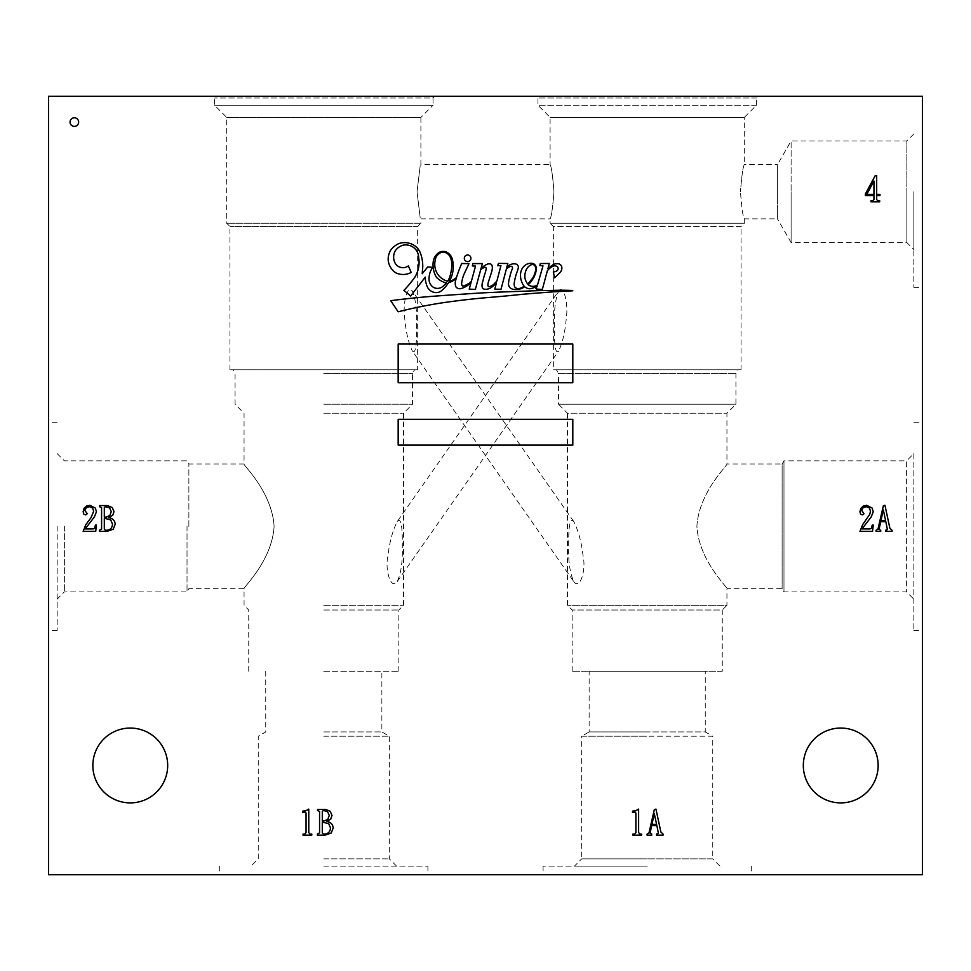 <?xml version="1.0" encoding="UTF-8"?>
<svg xmlns="http://www.w3.org/2000/svg" width="971" height="971" viewBox="0 0 971 971"><rect width="100%" height="100%" fill="white"/><g stroke="black" fill="none" stroke-linecap="round" stroke-linejoin="round"><path stroke-width="0.73" stroke-dasharray="4.86 3.64" d="M70.058 122.091A4.297 4.297 0 0 0 74.354 126.388A4.297 4.297 0 0 0 78.651 122.091A4.297 4.297 0 0 0 74.354 117.794A4.297 4.297 0 0 0 70.058 122.091M803.32 765.476A37.42 37.42 0 0 0 840.74 802.896A37.42 37.42 0 0 0 878.148 765.476A37.42 37.42 0 0 0 840.74 728.056A37.42 37.42 0 0 0 803.32 765.476M92.852 765.476A37.42 37.42 0 0 0 130.26 802.896A37.42 37.42 0 0 0 167.68 765.476A37.42 37.42 0 0 0 130.26 728.056A37.42 37.42 0 0 0 92.852 765.476M464.308 258.286A3.301 3.301 0 0 0 467.609 261.587A3.301 3.301 0 0 0 470.911 258.286A3.301 3.301 0 0 0 467.609 254.985A3.301 3.301 0 0 0 464.308 258.286M535.604 270.266A6.87 6.87 0 0 0 535.057 266.115A3.204 3.204 0 0 0 533.055 264.573A5.243 5.243 0 0 0 529.183 266.005A10.147 10.147 0 0 0 526.282 269.659A16.034 16.034 0 0 0 524.959 278.107A15.742 15.742 0 0 0 527.593 283.908A7.804 7.804 0 0 0 528.952 282.743A197.331 197.331 0 0 1 532.254 278.616A16.641 16.641 0 0 0 533.941 275.703A23.802 23.802 0 0 0 535.604 270.266M449.306 278.192A42.736 42.736 0 0 0 451.831 263.092A21.653 21.653 0 0 0 449.731 256.004A10.402 10.402 0 0 0 445.24 252.484A5.911 5.911 0 0 0 441.198 252.436A9.819 9.819 0 0 0 435.142 260.714A17.648 17.648 0 0 0 439.329 276.274A18.388 18.388 0 0 0 447.655 281.238A19.371 19.371 0 0 0 449.306 278.192M419.071 262.425A27.831 27.831 0 0 1 414.411 277.84A126.57 126.57 0 0 1 403.9 290.414L410.66 296.021L425.298 277.099A24.578 24.578 0 0 0 427.628 287.477A9.928 9.928 0 0 0 433.928 292.295A8.581 8.581 0 0 0 441.878 290.45A35.077 35.077 0 0 0 448.614 282.525A13.764 13.764 0 0 0 453.117 280.716A24.117 24.117 0 0 0 456.103 278.811A124.774 124.774 0 0 0 455.545 280.789A10.208 10.208 0 0 0 455.86 286.736A4.697 4.697 0 0 0 460.97 288.581A21.568 21.568 0 0 0 471.081 282.403L469.236 289.14L475.353 289.394L480.681 269.744A9.055 9.055 0 0 1 484.505 267.462A1.177 1.177 0 0 1 486.228 268.651A34.434 34.434 0 0 1 484.614 274.647A150.821 150.821 0 0 0 482.648 281.978A9.892 9.892 0 0 0 482.162 287.015A2.962 2.962 0 0 0 484.99 289.273A10.147 10.147 0 0 0 491.751 287.173A41.195 41.195 0 0 0 496.399 282.974L494.797 289.164L501.024 289.261L506.304 269.27A10.766 10.766 0 0 1 510.285 266.503A1.481 1.481 0 0 1 512.251 266.891A2.549 2.549 0 0 1 512.47 268.481A47.53 47.53 0 0 0 509.739 277.257A21.945 21.945 0 0 0 508.586 282.925A5.741 5.741 0 0 0 510.018 287.707A6.227 6.227 0 0 0 514.157 289.394A16.677 16.677 0 0 0 521.16 288.654A11.895 11.895 0 0 0 524.643 286.724A8.011 8.011 0 0 0 530.008 288.739A21.119 21.119 0 0 0 537.145 286.166L535.943 288.411L536.526 289.091L542.34 289.407L547.341 270.86A14.905 14.905 0 0 1 553.142 266.163A4.345 4.345 0 0 1 556.517 266.224A9.042 9.042 0 0 1 557.67 267.11A2.755 2.755 0 0 1 557.257 270.618A9.127 9.127 0 0 1 553.288 272.026L554.623 277.779A16.446 16.446 0 0 1 556.686 275.873A101.482 101.482 0 0 0 560.631 271.88A6.627 6.627 0 0 0 561.748 266.807A4.309 4.309 0 0 0 556.929 263.724A7.04 7.04 0 0 0 553.009 264.78A37.481 37.481 0 0 0 547.947 268.651L549.343 263.481L540.313 263.542L539.852 265.52L542.995 265.896L537.521 284.879A8.084 8.084 0 0 1 528.236 284.867A37.869 37.869 0 0 0 533.88 277.403A72.594 72.594 0 0 0 534.985 274.708A16.944 16.944 0 0 0 536.308 268.166A5.195 5.195 0 0 0 532.788 263.408A9.856 9.856 0 0 0 526.816 264.209A11.98 11.98 0 0 0 521.973 268.943A14.128 14.128 0 0 0 520.505 275.97A18.146 18.146 0 0 0 524.097 286.19A11.446 11.446 0 0 1 519.461 288.46A4.564 4.564 0 0 1 514.727 286.918A7.768 7.768 0 0 1 514.351 282.343A52.203 52.203 0 0 1 516.839 272.511A30.441 30.441 0 0 0 518.405 267.474A3.556 3.556 0 0 0 515.88 264.027A7.537 7.537 0 0 0 510.867 264.476A8.678 8.678 0 0 0 506.728 267.644L507.821 263.493L498.451 263.42L497.747 265.678L500.915 265.641L496.958 280.837A27.746 27.746 0 0 1 494.227 283.763A8.654 8.654 0 0 1 488.996 286.676A1.274 1.274 0 0 1 487.915 285.45A8.059 8.059 0 0 1 488.11 283.144A13.412 13.412 0 0 1 488.631 281.359A251.004 251.004 0 0 1 490.816 274.465A26.8 26.8 0 0 0 492.236 269.04A7.78 7.78 0 0 0 492.042 265.593A2.403 2.403 0 0 0 490.913 264.148A4.952 4.952 0 0 0 487.272 264.185A23.353 23.353 0 0 0 481.021 268.469L482.381 263.578L472.877 263.578L472.379 265.945L475.523 266.066L471.323 281.493A34.094 34.094 0 0 1 468.981 283.338A21.435 21.435 0 0 1 463.337 285.996A1.117 1.117 0 0 1 462.038 285.498A4.139 4.139 0 0 1 461.662 283.107A34.288 34.288 0 0 1 465.218 271.662L468.993 263.627L461.723 263.517A124.774 124.774 0 0 0 456.516 277.439A19.76 19.76 0 0 1 453.044 279.891A7.622 7.622 0 0 1 449.355 281.262A35.077 35.077 0 0 0 451.818 275.873A30.744 30.744 0 0 0 452.243 258.759A11.118 11.118 0 0 0 445.738 251.756A9.176 9.176 0 0 0 439.074 252.436A13.376 13.376 0 0 0 433.09 263.202A24.287 24.287 0 0 0 436.465 277.354A22.588 22.588 0 0 0 443.917 282.245A6.044 6.044 0 0 0 446.502 282.792A19.371 19.371 0 0 1 443.796 285.498A8.363 8.363 0 0 1 433.721 287.513A9.625 9.625 0 0 1 429.024 279.163A20.027 20.027 0 0 1 432.75 267.328L427.762 266.964A442.181 442.181 0 0 0 422.203 273.713L422.749 267.134A37.566 37.566 0 0 0 420.273 252.703A16.155 16.155 0 0 0 408.366 243.053A16.228 16.228 0 0 0 398.207 243.867A21.629 21.629 0 0 0 390.997 249.717A17.539 17.539 0 0 0 388.169 259.925A17.381 17.381 0 0 0 395.622 272.742A16.81 16.81 0 0 0 411.17 272.426L408.366 265.86A8.97 8.97 0 0 1 395.124 263.117A12.866 12.866 0 0 1 395.391 250.615A14.65 14.65 0 0 1 403.159 245.141A13.521 13.521 0 0 1 411.607 246.294A12.611 12.611 0 0 1 418.635 257.509A27.831 27.831 0 0 1 419.071 262.425M188.872 526.355L188.872 463.992L188.872 526.355M274.101 526.355C272.074 561.032 242.701 587.868 244.061 588.717C242.604 587.941 272.026 561.165 274.101 526.355C272.074 561.032 242.701 587.868 244.061 588.717C242.604 587.941 272.026 561.165 274.101 526.355C272.026 491.581 242.714 464.891 244.061 463.992C242.616 464.745 272.074 491.654 274.101 526.355C272.026 491.581 242.714 464.891 244.061 463.992C242.616 464.745 272.074 491.654 274.101 526.355M913.845 453.591L913.845 630.47L913.845 453.591L906.623 460.812L906.623 591.897L906.623 460.812L783.973 460.812L783.973 591.897L783.973 460.812L782.128 463.992L782.128 588.717L782.128 463.992L726.939 463.992C728.359 464.781 698.926 491.678 696.899 526.355C698.926 561.044 728.335 587.904 726.939 588.717C728.359 587.904 698.962 561.141 696.899 526.355C698.974 491.557 728.323 464.854 726.939 463.992L726.939 413.209L735.933 404.215L735.933 373.386L737.996 369.817L556.419 369.817L737.996 369.817M417.639 369.817L229.957 369.817L417.639 369.817L417.639 226.51L229.957 226.51L417.639 226.51L420.904 223.245L226.68 223.245L420.904 223.245L420.904 218.851L550.096 218.851C551.358 217.249 552.645 208.219 553.956 191.76C552.645 208.219 551.358 217.249 550.096 218.851L550.096 223.245L744.32 223.245L744.32 218.851C743.046 217.249 741.759 208.219 740.46 191.76C741.771 208.231 743.058 217.261 744.32 218.851L777.431 218.851L777.431 191.76L777.431 218.851L791.11 242.556L791.11 191.76L791.11 242.556L906.841 242.556L906.841 191.76L906.841 242.556L913.845 249.559L913.845 191.76L913.845 249.559M417.045 191.76C421.256 226.716 421.256 226.716 417.045 191.76C421.256 226.716 421.256 226.716 417.045 191.76C421.256 156.804 421.256 156.804 417.045 191.76C421.256 156.804 421.256 156.804 417.045 191.76M574.444 866.108L647.208 866.108L574.444 866.108L581.665 858.886L647.208 858.886L581.665 858.886L581.665 736.224L647.208 736.224L581.665 736.224L589.142 731.916L647.208 731.916L589.142 731.916L589.142 671.289L705.262 671.289L589.142 671.289M647.208 874.713L543.08 874.713L647.208 874.713M647.208 866.108L543.08 866.108L647.208 866.108M323.792 736.224L389.335 736.224L323.792 736.224M323.792 731.916L381.858 731.916L323.792 731.916M323.792 858.886L389.335 858.886L323.792 858.886M323.792 866.108L427.92 866.108L323.792 866.108M323.792 874.713L427.92 874.713L323.792 874.713M922.45 526.355L922.45 630.47L922.45 526.355M48.55 526.355L48.55 630.47L48.55 526.355M57.155 526.355L57.155 630.47L57.155 526.355M64.377 526.355L64.377 591.897L64.377 526.355M187.027 526.355L187.027 591.897L187.027 526.355M922.45 191.76L922.45 287.367L922.45 96.287L913.845 96.287L922.45 96.287L922.45 191.76M913.845 191.76L913.845 287.367L913.845 191.76M397.273 521.512C402.734 515.407 402.297 537.679 402.31 548.263C402.637 562.258 400.962 573.327 397.273 581.495C390.718 590.951 384.88 568.836 387.817 556.832C389.395 542.546 392.539 530.785 397.273 521.512L558.616 291.082C564.163 283.933 568.314 305.464 566.396 316.922C565.292 331.062 562.695 342.447 558.616 351.065C554.04 355.665 554.453 334.376 554.392 323.731C554.053 309.773 555.461 298.886 558.616 291.082M397.273 581.495L558.616 351.065M573.727 581.495C580.294 590.926 586.12 568.836 583.17 556.784C581.593 542.498 578.437 530.749 573.727 521.512C568.278 515.419 568.703 537.618 568.69 548.251C568.363 562.258 570.038 573.339 573.727 581.495L412.384 351.065C416.972 355.653 416.547 334.388 416.608 323.731C416.935 309.749 415.527 298.862 412.384 291.082C406.825 283.933 402.686 305.501 404.604 316.947C405.72 331.099 408.305 342.472 412.384 351.065M573.727 521.512L412.384 291.082M434.753 96.287L212.831 96.287L434.753 96.287L433.03 98.01L214.555 98.01L433.03 98.01L433.03 105.232L214.555 105.232L433.03 105.232L420.904 117.357L226.68 117.357L420.904 117.357L420.904 164.669L550.096 164.669C551.358 166.259 552.645 175.302 553.956 191.76C552.645 175.29 551.358 166.259 550.096 164.669L550.096 117.357L537.97 105.232L537.97 98.01L536.247 96.287L758.169 96.287L536.247 96.287M913.845 133.962L906.841 140.977L906.841 191.76L906.841 140.977L791.11 140.977L791.11 191.76L791.11 140.977L777.431 164.669L777.431 191.76L777.431 164.669L744.32 164.669C743.058 166.259 741.771 175.29 740.46 191.76C741.771 175.302 743.046 166.272 744.32 164.669L744.32 117.357L550.096 117.357L744.32 117.357L756.445 105.232L756.445 98.01L758.169 96.287M744.32 223.245L550.096 223.245L553.361 226.51L741.043 226.51L744.32 223.245M741.043 226.51L553.361 226.51L553.361 369.817L741.043 369.817L741.043 226.51M722.254 671.289L572.162 671.289L722.254 671.289L722.254 610.006L572.162 610.006L567.477 605.321L567.477 413.209L726.939 413.209L567.477 413.209L558.483 404.215L735.933 404.215L558.483 404.215L558.483 373.386L735.933 373.386L558.483 373.386L556.419 369.817M572.162 671.289L572.162 610.006L722.254 610.006L726.939 605.321L567.477 605.321L726.939 605.321L726.939 588.717L782.128 588.717L783.973 591.897L906.623 591.897L913.845 599.119M756.445 98.01L537.97 98.01L756.445 98.01M756.445 105.232L537.97 105.232L756.445 105.232M323.792 373.386L412.517 373.386L323.792 373.386M323.792 404.215L412.517 404.215L323.792 404.215M323.792 413.209L403.523 413.209L323.792 413.209M323.792 605.321L403.523 605.321L323.792 605.321M323.792 610.006L398.838 610.006L323.792 610.006M323.792 671.289L398.838 671.289L323.792 671.289M741.043 369.817L553.361 369.817M719.972 866.108L712.75 858.886L647.208 858.886L712.75 858.886L712.75 736.224L647.208 736.224L712.75 736.224L705.262 731.916L647.208 731.916L705.262 731.916L705.262 671.289M922.45 874.713L48.55 874.713L48.55 96.287L922.45 96.287L922.45 874.713M323.792 369.817L414.581 369.817L323.792 369.817M439.729 295.779A822.194 822.194 0 0 0 390.73 300.682L398.171 311.8A466.663 466.663 0 0 1 445.373 302.369A809.207 809.207 0 0 1 485.33 297.757A1454.825 1454.825 0 0 0 522.944 294.249A5285.784 5285.784 0 0 1 552.548 291.87A4494.334 4494.334 0 0 0 572.805 290.79A1.238 1.238 0 0 1 572.647 290.487A237.47 237.47 0 0 0 551.807 290.45A597.711 597.711 0 0 0 523.77 291.227A2088.536 2088.536 0 0 0 481.75 292.914A4922.436 4922.436 0 0 0 439.729 295.779M398.171 344.05L398.171 382.756L572.805 382.756L572.805 344.05L398.171 344.05M398.171 419.314L398.171 445.119L572.805 445.119L572.805 419.314L398.171 419.314M86.492 506.085L89.842 505.296L95.304 508.027L96.432 511.753L94.381 516.936L85.193 528.916L93.252 528.916L94.612 528.236L95.437 525.093L96.432 525.093L95.704 531.38L83.154 531.38L85.812 524.656L90.971 517.761L93.665 511.304L92.609 507.991L89.429 506.668L86.322 507.663L84.793 510.394L87.111 513.489L86.735 514.375L85.472 514.861L83.7 514.035L83.154 511.62L83.967 508.44L86.492 506.085M99.528 505.575L107.453 505.575L112.235 507.517L114.008 511.62L112.745 515.298L108.546 517.628C112.551 518.15 114.784 520.322 115.233 524.146L113.219 529.256L106.907 531.38L99.394 531.38L99.394 530.287L101.579 529.098L101.579 507.627L99.528 506.668L99.528 505.575M105.402 506.668L104.31 507.627L104.31 517.179L109.808 515.54L111.277 511.62L109.529 507.821L105.402 506.668M104.31 518.271L104.31 529.098L105.402 530.287C109.796 530.421 112.163 528.382 112.502 524.146L110.73 519.873L104.31 518.271M863.316 506.085L866.654 505.296L872.116 508.027L873.245 511.753L871.193 516.936L862.017 528.916L870.077 528.916L871.436 528.236L872.261 525.093L873.245 525.093L872.528 531.38L859.966 531.38L862.636 524.656L869.737 514.351L870.477 511.304L869.421 507.991L866.253 506.668L863.146 507.663L861.605 510.394L863.923 513.489L863.559 514.375L862.284 514.861L860.512 514.035L859.966 511.62L860.792 508.44L863.316 506.085M883.319 505.879L884.957 505.296L889.873 528.236L892.058 530.287L892.058 531.38L885.503 531.38L885.503 530.287L887.409 529.608L885.843 521.718L880.685 521.718L879.083 529.329L880.721 530.287L880.721 531.38L876.085 531.38L876.085 530.287L877.99 529.098L883.319 505.879M883.319 509.945L880.928 520.59L885.601 520.59L883.319 509.945M305.986 810.664L308.778 809.098L308.778 832.584L310.052 834.077L311.788 834.077L311.788 835.169L303.049 835.169L303.049 834.077L304.821 834.077L306.047 832.584L306.047 813.055L305.501 812.242L302.636 812.242L302.636 811.173L305.986 810.664M317.517 809.365L325.443 809.365L330.213 811.319L331.997 815.409L330.723 819.099L326.535 821.417C330.541 821.939 332.762 824.112 333.223 827.935L331.208 833.057L324.897 835.169L317.383 835.169L317.383 834.077L319.568 832.887L319.568 811.416L317.517 810.457L317.517 809.365M323.392 810.457L322.299 811.416L322.299 820.968L327.797 819.33L329.266 815.409L327.518 811.622L323.392 810.457M322.299 822.061L322.299 832.887L323.392 834.077C327.785 834.223 330.152 832.171 330.492 827.935L328.72 823.675L322.299 822.061M635.823 810.664L638.627 809.098L638.627 832.584L639.889 834.077L641.625 834.077L641.625 835.169L632.886 835.169L632.886 834.077L634.658 834.077L635.896 832.584L635.896 813.055L635.35 812.242L632.473 812.242L632.473 811.173L635.823 810.664M654.32 809.68L655.959 809.098L660.875 832.038L663.059 834.077L663.059 835.169L656.505 835.169L656.505 834.077L658.423 833.397L656.857 825.52L651.699 825.52L650.085 833.13L651.723 834.077L651.723 835.169L647.087 835.169L647.087 834.077L649.004 832.887L654.32 809.68M654.32 813.734L651.942 824.391L656.614 824.391L654.32 813.734M865.355 194.042L875.187 175.739L876.679 175.739L876.679 194.443L879.957 194.443L879.957 195.535L876.679 195.535L876.679 199.528L877.638 200.73L879.69 200.73L879.69 201.822L870.951 201.822L870.951 200.73L872.856 200.73L873.949 199.528L873.949 195.535L865.355 195.535L865.355 194.042M866.715 194.443L873.949 194.443L873.949 181.067L866.715 194.443M248.746 671.289L248.746 610.006L244.061 605.321L244.061 588.717L188.872 588.717L187.027 591.897L64.377 591.897L57.155 599.119M543.08 866.108L543.08 874.713M265.738 671.289L265.738 731.916L258.25 736.224L258.25 858.886L251.028 866.108M219.677 866.108L219.677 874.713M913.845 630.47L922.45 630.47M57.155 630.47L48.55 630.47M913.845 287.367L922.45 287.367M229.957 369.817L229.957 226.51L226.68 223.245L226.68 117.357L214.555 105.232L214.555 98.01L212.831 96.287M57.155 453.591L64.377 460.812L187.027 460.812L188.872 463.992L244.061 463.992L244.061 413.209L235.067 404.215L235.067 373.386L233.004 369.817M396.556 866.108L389.335 858.886L389.335 736.224L381.858 731.916L381.858 671.289M398.838 671.289L398.838 610.006L403.523 605.321L403.523 413.209L412.517 404.215L412.517 373.386L414.581 369.817M57.155 422.239L48.55 422.239M913.845 422.239L922.45 422.239M427.92 866.108L427.92 874.713M751.323 866.108L751.323 874.713"/><path stroke-width="1.46" d="M70.058 122.091A4.297 4.297 0 0 0 74.354 126.388A4.297 4.297 0 0 0 78.651 122.091A4.297 4.297 0 0 0 74.354 117.794A4.297 4.297 0 0 0 70.058 122.091M803.32 765.476A37.42 37.42 0 0 0 840.74 802.896A37.42 37.42 0 0 0 878.148 765.476A37.42 37.42 0 0 0 840.74 728.056A37.42 37.42 0 0 0 803.32 765.476M92.852 765.476A37.42 37.42 0 0 0 130.26 802.896A37.42 37.42 0 0 0 167.68 765.476A37.42 37.42 0 0 0 130.26 728.056A37.42 37.42 0 0 0 92.852 765.476M464.308 258.286A3.301 3.301 0 0 0 467.609 261.587A3.301 3.301 0 0 0 470.911 258.286A3.301 3.301 0 0 0 467.609 254.985A3.301 3.301 0 0 0 464.308 258.286M535.604 270.266A6.87 6.87 0 0 0 535.057 266.115A3.204 3.204 0 0 0 533.055 264.573A5.243 5.243 0 0 0 529.183 266.005A10.147 10.147 0 0 0 526.282 269.659A16.034 16.034 0 0 0 524.959 278.107A15.742 15.742 0 0 0 527.593 283.908A7.804 7.804 0 0 0 528.952 282.743A197.331 197.331 0 0 1 532.254 278.616A16.641 16.641 0 0 0 533.941 275.703A23.802 23.802 0 0 0 535.604 270.266M449.306 278.192A42.736 42.736 0 0 0 451.831 263.092A21.653 21.653 0 0 0 449.731 256.004A10.402 10.402 0 0 0 445.24 252.484A5.911 5.911 0 0 0 441.198 252.436A9.819 9.819 0 0 0 435.142 260.714A17.648 17.648 0 0 0 439.329 276.274A18.388 18.388 0 0 0 447.655 281.238A19.371 19.371 0 0 0 449.306 278.192M419.071 262.425A27.831 27.831 0 0 1 414.411 277.84A126.57 126.57 0 0 1 403.9 290.414L410.66 296.021L425.298 277.099A24.578 24.578 0 0 0 427.628 287.477A9.928 9.928 0 0 0 433.928 292.295A8.581 8.581 0 0 0 441.878 290.45A35.077 35.077 0 0 0 448.614 282.525A13.764 13.764 0 0 0 453.117 280.716A24.117 24.117 0 0 0 456.103 278.811A124.774 124.774 0 0 0 455.545 280.789A10.208 10.208 0 0 0 455.86 286.736A4.697 4.697 0 0 0 460.97 288.581A21.568 21.568 0 0 0 471.081 282.403L469.236 289.14L475.353 289.394L480.681 269.744A9.055 9.055 0 0 1 484.505 267.462A1.177 1.177 0 0 1 486.228 268.651A34.434 34.434 0 0 1 484.614 274.647A150.821 150.821 0 0 0 482.648 281.978A9.892 9.892 0 0 0 482.162 287.015A2.962 2.962 0 0 0 484.99 289.273A10.147 10.147 0 0 0 491.751 287.173A41.195 41.195 0 0 0 496.399 282.974L494.797 289.164L501.024 289.261L506.304 269.27A10.766 10.766 0 0 1 510.285 266.503A1.481 1.481 0 0 1 512.251 266.891A2.549 2.549 0 0 1 512.47 268.481A47.53 47.53 0 0 0 509.739 277.257A21.945 21.945 0 0 0 508.586 282.925A5.741 5.741 0 0 0 510.018 287.707A6.227 6.227 0 0 0 514.157 289.394A16.677 16.677 0 0 0 521.16 288.654A11.895 11.895 0 0 0 524.643 286.724A8.011 8.011 0 0 0 530.008 288.739A21.119 21.119 0 0 0 537.145 286.166L535.943 288.411L536.526 289.091L542.34 289.407L547.341 270.86A14.905 14.905 0 0 1 553.142 266.163A4.345 4.345 0 0 1 556.517 266.224A9.042 9.042 0 0 1 557.67 267.11A2.755 2.755 0 0 1 557.257 270.618A9.127 9.127 0 0 1 553.288 272.026L554.623 277.779A16.446 16.446 0 0 1 556.686 275.873A101.482 101.482 0 0 0 560.631 271.88A6.627 6.627 0 0 0 561.748 266.807A4.309 4.309 0 0 0 556.929 263.724A7.04 7.04 0 0 0 553.009 264.78A37.481 37.481 0 0 0 547.947 268.651L549.343 263.481L540.313 263.542L539.852 265.52L542.995 265.896L537.521 284.879A8.084 8.084 0 0 1 528.236 284.867A37.869 37.869 0 0 0 533.88 277.403A72.594 72.594 0 0 0 534.985 274.708A16.944 16.944 0 0 0 536.308 268.166A5.195 5.195 0 0 0 532.788 263.408A9.856 9.856 0 0 0 526.816 264.209A11.98 11.98 0 0 0 521.973 268.943A14.128 14.128 0 0 0 520.505 275.97A18.146 18.146 0 0 0 524.097 286.19A11.446 11.446 0 0 1 519.461 288.46A4.564 4.564 0 0 1 514.727 286.918A7.768 7.768 0 0 1 514.351 282.343A52.203 52.203 0 0 1 516.839 272.511A30.441 30.441 0 0 0 518.405 267.474A3.556 3.556 0 0 0 515.88 264.027A7.537 7.537 0 0 0 510.867 264.476A8.678 8.678 0 0 0 506.728 267.644L507.821 263.493L498.451 263.42L497.747 265.678L500.915 265.641L496.958 280.837A27.746 27.746 0 0 1 494.227 283.763A8.654 8.654 0 0 1 488.996 286.676A1.274 1.274 0 0 1 487.915 285.45A8.059 8.059 0 0 1 488.11 283.144A13.412 13.412 0 0 1 488.631 281.359A251.004 251.004 0 0 1 490.816 274.465A26.8 26.8 0 0 0 492.236 269.04A7.78 7.78 0 0 0 492.042 265.593A2.403 2.403 0 0 0 490.913 264.148A4.952 4.952 0 0 0 487.272 264.185A23.353 23.353 0 0 0 481.021 268.469L482.381 263.578L472.877 263.578L472.379 265.945L475.523 266.066L471.323 281.493A34.094 34.094 0 0 1 468.981 283.338A21.435 21.435 0 0 1 463.337 285.996A1.117 1.117 0 0 1 462.038 285.498A4.139 4.139 0 0 1 461.662 283.107A34.288 34.288 0 0 1 465.218 271.662L468.993 263.627L461.723 263.517A124.774 124.774 0 0 0 456.516 277.439A19.76 19.76 0 0 1 453.044 279.891A7.622 7.622 0 0 1 449.355 281.262A35.077 35.077 0 0 0 451.818 275.873A30.744 30.744 0 0 0 452.243 258.759A11.118 11.118 0 0 0 445.738 251.756A9.176 9.176 0 0 0 439.074 252.436A13.376 13.376 0 0 0 433.09 263.202A24.287 24.287 0 0 0 436.465 277.354A22.588 22.588 0 0 0 443.917 282.245A6.044 6.044 0 0 0 446.502 282.792A19.371 19.371 0 0 1 443.796 285.498A8.363 8.363 0 0 1 433.721 287.513A9.625 9.625 0 0 1 429.024 279.163A20.027 20.027 0 0 1 432.75 267.328L427.762 266.964A442.181 442.181 0 0 0 422.203 273.713L422.749 267.134A37.566 37.566 0 0 0 420.273 252.703A16.155 16.155 0 0 0 408.366 243.053A16.228 16.228 0 0 0 398.207 243.867A21.629 21.629 0 0 0 390.997 249.717A17.539 17.539 0 0 0 388.169 259.925A17.381 17.381 0 0 0 395.622 272.742A16.81 16.81 0 0 0 411.17 272.426L408.366 265.86A8.97 8.97 0 0 1 395.124 263.117A12.866 12.866 0 0 1 395.391 250.615A14.65 14.65 0 0 1 403.159 245.141A13.521 13.521 0 0 1 411.607 246.294A12.611 12.611 0 0 1 418.635 257.509A27.831 27.831 0 0 1 419.071 262.425M654.32 809.68L655.959 809.098L660.875 832.038L663.059 834.077L663.059 835.169L656.505 835.169L656.505 834.077L658.423 833.397L656.857 825.52L651.699 825.52L650.085 833.13L651.723 834.077L651.723 835.169L647.087 835.169L647.087 834.077L649.004 832.887L654.32 809.68M317.517 809.365L325.443 809.365L330.213 811.319L331.997 815.409L330.723 819.099L326.535 821.417C330.541 821.939 332.762 824.112 333.223 827.935L331.208 833.057L324.897 835.169L317.383 835.169L317.383 834.077L319.568 832.887L319.568 811.416L317.517 810.457L317.517 809.365M883.319 505.879L884.957 505.296L889.873 528.236L892.058 530.287L892.058 531.38L885.503 531.38L885.503 530.287L887.409 529.608L885.843 521.718L880.685 521.718L879.083 529.329L880.721 530.287L880.721 531.38L876.085 531.38L876.085 530.287L877.99 529.098L883.319 505.879M99.528 505.575L107.453 505.575L112.235 507.517L114.008 511.62L112.745 515.298L108.546 517.628C112.551 518.15 114.784 520.322 115.233 524.146L113.219 529.256L106.907 531.38L99.394 531.38L99.394 530.287L101.579 529.098L101.579 507.627L99.528 506.668L99.528 505.575M48.55 874.713L922.45 874.713L922.45 96.287L48.55 96.287L48.55 874.713M390.73 300.682L398.171 311.8A466.663 466.663 0 0 1 445.373 302.369A809.207 809.207 0 0 1 485.33 297.757A1454.825 1454.825 0 0 0 522.944 294.249A5285.784 5285.784 0 0 1 552.548 291.87A4494.334 4494.334 0 0 0 572.805 290.79A1.238 1.238 0 0 1 572.647 290.487A237.47 237.47 0 0 0 551.807 290.45A597.711 597.711 0 0 0 523.77 291.227A2088.536 2088.536 0 0 0 481.75 292.914A4922.436 4922.436 0 0 0 439.729 295.779A822.194 822.194 0 0 0 390.73 300.682M398.171 382.756L572.805 382.756L572.805 344.05L398.171 344.05L398.171 382.756M398.171 445.119L572.805 445.119L572.805 419.314L398.171 419.314L398.171 445.119M86.492 506.085L89.842 505.296L95.304 508.027L96.432 511.753L94.381 516.936L85.193 528.916L93.252 528.916L94.612 528.236L95.437 525.093L96.432 525.093L95.704 531.38L83.154 531.38L85.812 524.656L90.971 517.761L93.665 511.304L92.609 507.991L89.429 506.668L86.322 507.663L84.793 510.394L87.111 513.489L86.735 514.375L85.472 514.861L83.7 514.035L83.154 511.62L83.967 508.44L86.492 506.085M863.316 506.085L866.654 505.296L872.116 508.027L873.245 511.753L871.193 516.936L862.017 528.916L870.077 528.916L871.436 528.236L872.261 525.093L873.245 525.093L872.528 531.38L859.966 531.38L862.636 524.656L869.737 514.351L870.477 511.304L869.421 507.991L866.253 506.668L863.146 507.663L861.605 510.394L863.923 513.489L863.559 514.375L862.284 514.861L860.512 514.035L859.966 511.62L860.792 508.44L863.316 506.085M305.986 810.664L308.778 809.098L308.778 832.584L310.052 834.077L311.788 834.077L311.788 835.169L303.049 835.169L303.049 834.077L304.821 834.077L306.047 832.584L306.047 813.055L305.501 812.242L302.636 812.242L302.636 811.173L305.986 810.664M635.823 810.664L638.627 809.098L638.627 832.584L639.889 834.077L641.625 834.077L641.625 835.169L632.886 835.169L632.886 834.077L634.658 834.077L635.896 832.584L635.896 813.055L635.35 812.242L632.473 812.242L632.473 811.173L635.823 810.664M865.355 194.042L875.187 175.739L876.679 175.739L876.679 194.443L879.957 194.443L879.957 195.535L876.679 195.535L876.679 199.528L877.638 200.73L879.69 200.73L879.69 201.822L870.951 201.822L870.951 200.73L872.856 200.73L873.949 199.528L873.949 195.535L865.355 195.535L865.355 194.042M104.31 529.098L105.402 530.287C109.796 530.421 112.163 528.382 112.502 524.146L110.73 519.873L104.31 518.271L104.31 529.098M104.31 507.627L104.31 517.179L106.082 517.179L109.808 515.54L111.277 511.62L109.529 507.821L105.402 506.668L104.31 507.627M883.319 509.945L880.928 520.59L885.601 520.59L883.319 509.945M322.299 832.887L323.392 834.077C327.785 834.223 330.152 832.171 330.492 827.935L328.72 823.675L322.299 822.061L322.299 832.887M322.299 811.416L322.299 820.968L324.071 820.968L327.797 819.33L329.266 815.409L327.518 811.622L323.392 810.457L322.299 811.416M654.32 813.734L651.942 824.391L656.614 824.391L654.32 813.734M866.715 194.443L873.949 194.443L873.949 181.067L866.715 194.443"/></g></svg>

